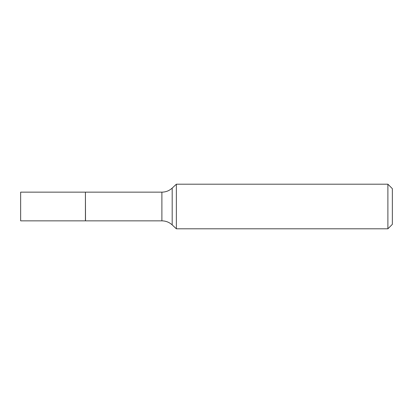 <?xml version="1.0" encoding="UTF-8"?>
<svg xmlns="http://www.w3.org/2000/svg" width="413" height="413" viewBox="0 0 413 413"><rect width="100%" height="100%" fill="white"/><g stroke="black" fill="none" stroke-linecap="round" stroke-linejoin="round"><path stroke-width="0.62" d="M20.65 206.5L20.65 220.852L85.419 220.852L85.419 192.148L20.65 192.148L20.65 206.5M85.419 192.246L85.512 220.852L161.891 220.852C165.835 220.903 169.273 222.256 172.19 224.909L176.366 228.802L387.89 228.802L387.89 184.198L176.366 184.198L176.366 228.802M387.89 184.198L392.35 188.658L392.35 224.342L387.89 228.802M85.512 192.148L161.891 192.148C165.835 192.097 169.273 190.744 172.19 188.091L172.19 224.909M161.891 192.148L161.891 220.852M172.19 188.091L176.366 184.198"/></g></svg>
